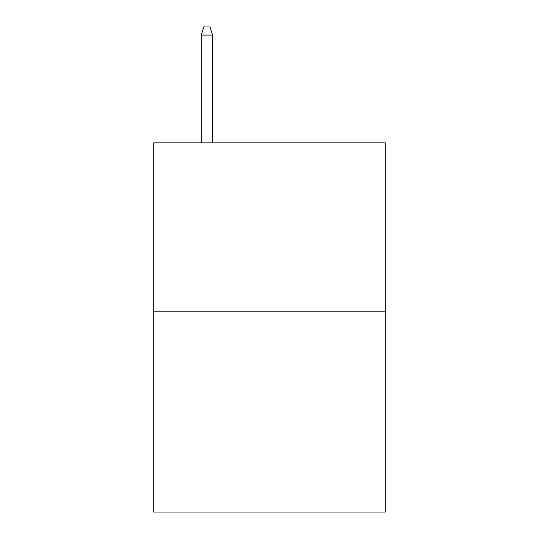 <?xml version="1.0" encoding="UTF-8"?>
<svg xmlns="http://www.w3.org/2000/svg" width="539" height="539" viewBox="0 0 539 539"><rect width="100%" height="100%" fill="white"/><g stroke="black" fill="none" stroke-linecap="round" stroke-linejoin="round"><path stroke-width="0.81" d="M385.27 311.805L385.27 142.842L153.73 142.842L153.73 512.05L385.27 512.05L385.27 311.805L153.73 311.805M212.555 142.842L212.555 35.082L201.29 35.082L201.29 142.842M201.29 35.082L203.796 26.95L210.048 26.95L212.555 35.082"/></g></svg>

